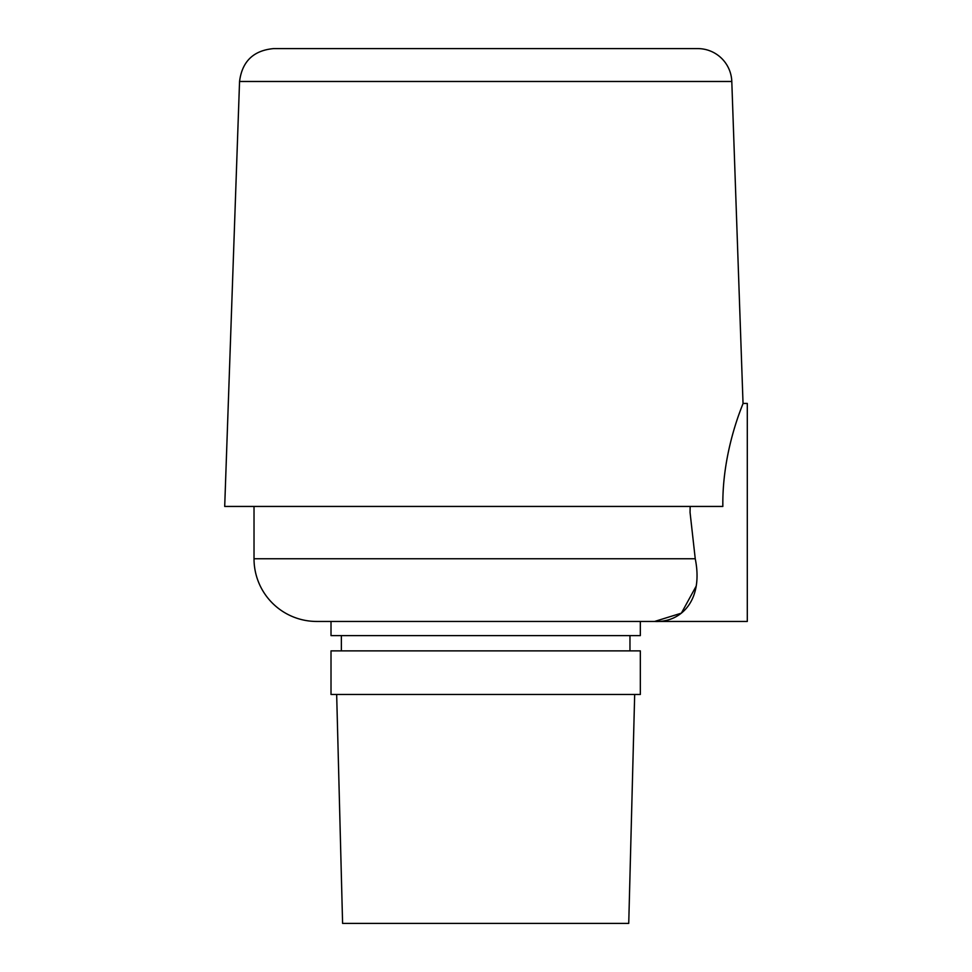 <?xml version="1.0" encoding="UTF-8"?>
<svg xmlns="http://www.w3.org/2000/svg" width="972" height="972" viewBox="0 0 972 972"><rect width="100%" height="100%" fill="white"/><g stroke="black" fill="none" stroke-linecap="round" stroke-linejoin="round"><path stroke-width="1.46" d="M731.794 81.478L239.549 81.478C242.101 61.418 253.449 50.459 273.594 48.6L697.75 48.6A34.069 34.069 0 0 1 731.794 81.478L743.033 403.429L747.298 403.429L747.298 621.448L316.702 621.448A62.682 62.682 0 0 1 254.02 558.766L695.247 558.766L690.059 512.438L690.156 506.436M696.244 586.019L681.372 613.162L654.63 621.448C681.226 622.76 703.655 600.198 695.247 558.766M239.549 81.478L224.702 506.436L722.852 506.436C722.014 449.659 743.835 402.615 743.033 403.429M640.329 621.448L331.015 621.448L331.015 635.615L640.329 635.615L640.329 621.448M485.672 650.876L331.015 650.876L331.015 694.482L640.329 694.482L640.329 650.876L485.672 650.876M634.68 694.482L628.738 923.4L342.594 923.4L336.664 694.482M254.02 506.436L254.02 558.766M341.366 635.615L341.366 650.876M629.965 635.615L629.965 650.876"/></g></svg>
